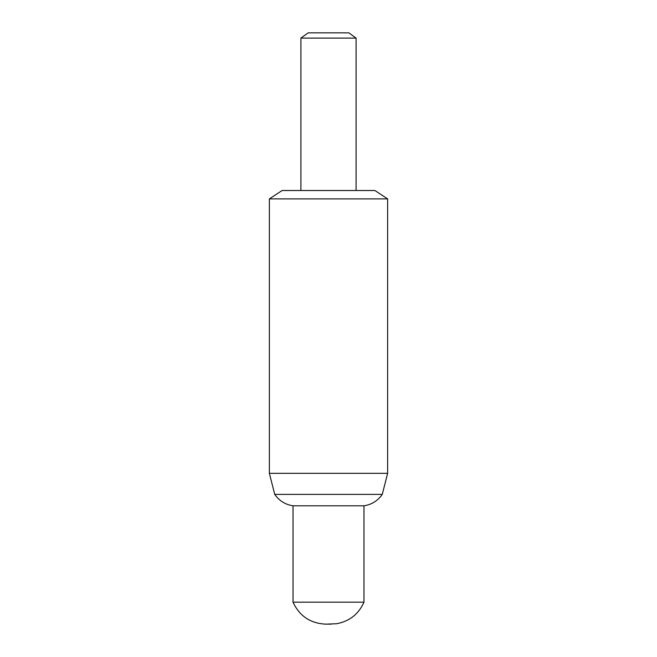 <?xml version="1.0" encoding="UTF-8"?>
<svg xmlns="http://www.w3.org/2000/svg" width="657" height="657" viewBox="0 0 657 657"><rect width="100%" height="100%" fill="white"/><g stroke="black" fill="none" stroke-linecap="round" stroke-linejoin="round"><path stroke-width="0.99" d="M300.914 38.098L356.086 38.098L348.834 32.85L308.166 32.85L300.914 38.098L300.914 190.505M387.622 198.89L374.884 190.505L282.116 190.505L269.378 198.89L269.378 473.336L387.622 473.336L387.622 198.89L269.378 198.89M387.622 473.336L382.275 494.393L274.725 494.393C279.209 500.79 285.31 504.592 293.03 505.808L293.03 602.182C299.526 616.126 310.465 623.444 325.831 624.15L336.491 623.748C349.425 621.366 358.582 614.18 363.97 602.182L293.03 602.182M382.275 494.393C377.791 500.79 371.69 504.592 363.97 505.808L293.03 505.808M356.086 38.098L356.086 190.505M363.97 505.808L363.97 602.182M325.831 624.15L331.169 624.15M274.725 494.393L269.378 473.336"/></g></svg>
